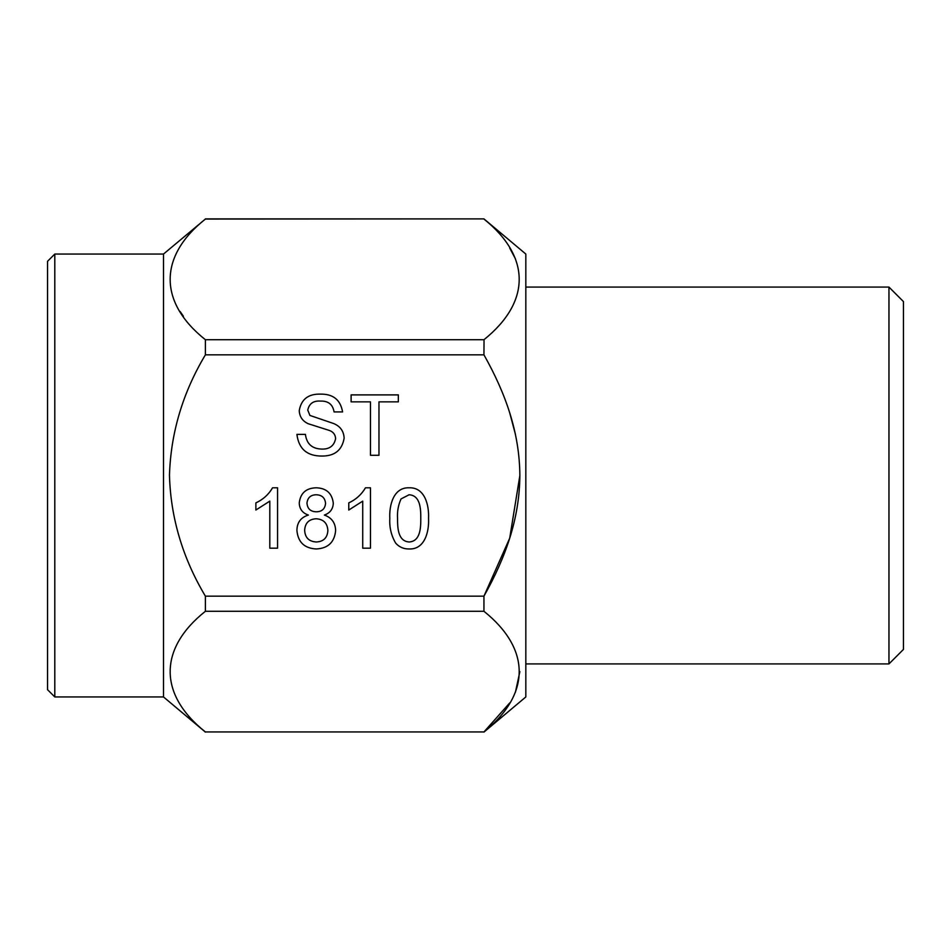 <?xml version="1.0" encoding="UTF-8"?>
<svg xmlns="http://www.w3.org/2000/svg" width="951" height="951" viewBox="0 0 951 951"><rect width="100%" height="100%" fill="white"/><g stroke="black" fill="none" stroke-linecap="round" stroke-linejoin="round"><path stroke-width="1.43" d="M54.801 254.048L47.55 261.299L47.55 689.701L54.801 696.952L54.801 254.048L163.501 254.048L205.392 219.051C158.567 256.283 158.282 302.252 205.392 339.721L205.392 354.83C182.747 392.715 170.776 432.883 169.468 475.31C170.669 517.772 182.64 558.047 205.392 596.17L205.392 611.279C158.567 648.499 158.282 694.492 205.392 731.949L483.94 731.949C530.777 694.349 531.11 649.141 483.94 611.279L205.392 611.279M54.801 696.952L163.501 696.952L163.501 254.048M163.501 696.952L205.392 732.104M483.94 732.104L525.832 696.952L525.832 254.048L483.94 218.896L205.392 219.051M205.392 339.721L483.94 339.721C530.777 302.109 531.11 256.913 483.94 219.051M484.047 339.614L483.94 354.83L205.392 354.83M205.392 596.17L483.94 596.17C505.742 557.417 519.519 518.45 519.864 475.69C519.603 432.955 505.908 393.845 483.94 354.83M519.864 475.512L509.712 538.171L483.94 596.17L483.94 611.279M205.392 218.896L483.94 218.896M888.959 287.083L903.45 301.586L903.45 649.414L888.959 663.917L888.959 287.083L525.832 287.083M888.959 663.917L525.832 663.917M327.881 530.503C327.394 523.121 323.471 519.21 316.101 518.77C308.92 519.21 305.105 523.05 304.653 530.254C305.033 537.624 308.932 541.535 316.326 541.987C323.578 541.595 327.429 537.755 327.881 530.503M409.085 494.77L401.06 498.906C398.279 505.04 397.114 511.531 397.554 518.378C397.542 527.068 397.625 541.238 409.168 541.987C420.711 541.238 420.806 527.068 420.782 518.378C420.794 509.677 420.687 495.412 409.085 494.77M365.481 487.792L370.462 487.792L370.462 548.18L362.723 548.18L362.723 501.129L348.779 510.033L348.779 502.889C355.947 499.572 361.511 494.544 365.481 487.792M325.563 503.424C325.016 497.849 321.925 494.96 316.267 494.77C310.727 494.877 307.625 497.646 306.971 503.067C307.435 508.773 310.561 511.674 316.338 511.793C321.925 511.686 324.992 508.904 325.563 503.424M316.267 548.965C304.415 548.335 297.96 542.153 296.914 530.408C297.033 522.491 300.849 517.368 308.386 515.062C302.549 513.1 299.506 509.094 299.232 503.031C300.397 493.165 306.044 488.089 316.172 487.792C326.371 488.136 332.089 493.272 333.302 503.222C333.005 509.13 330.021 513.076 324.35 515.062C331.673 517.653 335.43 522.836 335.62 530.61C334.49 542.248 328.047 548.37 316.267 548.965M272.568 487.792L277.561 487.792L277.561 548.18L269.811 548.18L269.811 501.129L255.878 510.033L255.878 502.889C263.047 499.572 268.61 494.544 272.568 487.792M378.974 401.857L378.974 455.279L370.462 455.279L370.462 401.857L351.109 401.857L351.109 394.891L398.338 394.891L398.338 401.857L378.974 401.857M409.168 548.965C403.771 549.072 399.265 547.134 395.687 543.14C391.241 535.568 389.292 527.318 389.815 518.402C389.09 505.837 393.238 487.174 409.168 487.792C425.097 487.185 429.222 505.861 428.532 518.402C429.246 530.955 425.097 549.607 409.168 548.965M344.143 438.138C342.098 450.073 334.788 456.04 322.211 456.052C307.173 456.195 298.745 448.967 296.914 434.381L305.426 434.381C306.638 443.915 312.106 448.813 321.83 449.086C329.581 449.288 334.181 445.781 335.62 438.554C335.311 434.464 333.171 431.754 329.189 430.399L308.148 423.706C302.549 421.091 299.577 416.74 299.232 410.654C301.205 399.384 308.195 393.88 320.202 394.118C333.028 393.845 340.494 399.777 342.586 411.926L334.074 411.926C332.814 404.46 328.309 400.846 320.535 401.084C313.438 400.585 309.17 403.593 307.755 410.095L309.919 415.432L333.658 423.54C340.256 426.262 343.751 431.136 344.143 438.138M519.864 671.62L515.418 692.209M509.7 702.967L483.94 731.949L205.392 731.949M509.7 412.805L515.418 434.31M509.7 248.033L515.418 258.791M180.096 311.464L183.412 316.255"/></g></svg>
